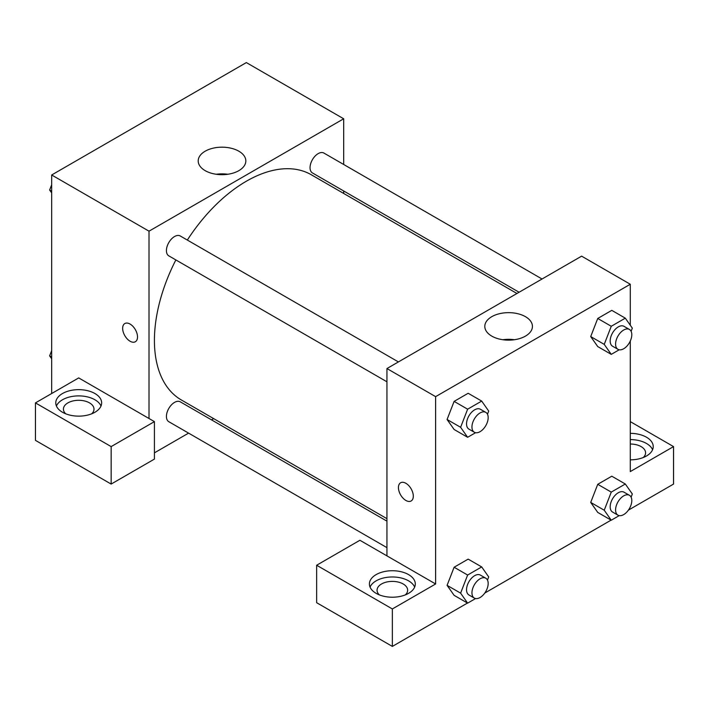 <?xml version="1.0" encoding="UTF-8"?>
<svg xmlns="http://www.w3.org/2000/svg" width="709" height="709" viewBox="0 0 709 709"><rect width="100%" height="100%" fill="white"/><g stroke="black" fill="none" stroke-linecap="round" stroke-linejoin="round"><path stroke-width="1.06" d="M51.677 393.53L51.677 174.981L246.351 62.587L343.688 118.784L343.688 164.479M343.688 190.969L343.688 193.451M238.853 151.212A23.814 13.746 180 0 1 245.828 160.934A23.814 13.746 180 0 1 222.014 174.68A23.814 13.746 180 0 1 198.201 160.934A23.814 13.746 180 0 1 212.904 148.225A23.814 13.746 180 0 1 238.853 151.212M149.014 418.505L78.708 377.915L35.45 402.889L111.153 446.599L154.42 421.625L149.014 418.505L149.014 231.178L51.677 174.981M149.014 231.178L343.688 118.784M227.784 174.272A23.814 13.746 0 0 0 216.245 174.272M124.828 323.534A10.52 6.071 -120 0 0 123.215 331.963A10.52 6.071 -120 0 0 130.084 341.233A10.52 6.071 60 0 1 123.215 331.963A10.52 6.071 60 0 1 124.828 323.543A10.52 6.071 60 0 1 135.339 329.614A10.52 6.071 60 0 1 135.339 341.756A10.52 6.071 60 0 1 130.084 341.233A10.52 6.071 -120 0 0 135.339 341.747M62.489 393.53A22.945 13.249 180 0 1 87.491 390.659A22.945 13.249 180 0 1 101.653 402.889A22.945 13.249 180 0 1 78.708 416.139A22.945 13.249 180 0 1 55.772 402.889A22.945 13.249 180 0 1 62.489 393.53M101.006 406.018A22.945 13.249 0 0 0 84.912 396.384A22.945 13.249 0 0 0 62.489 399.77A22.945 13.249 0 0 0 56.419 406.018M65.742 413.817A15.297 8.827 180 0 1 63.42 409.137A15.297 8.827 180 0 1 72.859 400.975A15.297 8.827 180 0 1 89.529 402.889A15.297 8.827 180 0 1 94.005 409.137A15.297 8.827 180 0 1 91.683 413.817M35.45 402.889L35.45 440.36L111.153 484.07L154.42 459.095L154.42 421.625M111.153 446.599L111.153 484.07M213.675 418.638L211.53 419.87M188.585 433.119L154.42 452.847M386.946 521.15L180.272 401.826A11.468 6.62 120 0 0 171.427 404.901A11.468 6.62 120 0 0 166.42 416.44A11.468 6.62 120 0 0 168.795 421.695L386.946 547.64M542.039 279L323.898 153.055A11.468 6.62 120 0 0 315.053 156.131A11.468 6.62 120 0 0 310.046 167.678A11.468 6.62 120 0 0 312.421 172.925L519.103 292.25M398.414 361.927L180.272 235.982A11.468 6.62 120 0 0 171.427 239.048A11.468 6.62 120 0 0 166.42 250.596A11.468 6.62 120 0 0 168.795 255.852L386.946 381.796M175.859 259.928A130.004 75.057 120 0 0 154.42 340.453A130.004 75.057 120 0 0 181.344 399.965L386.946 518.669M516.95 293.491L311.348 174.786A130.004 75.057 120 0 0 187.336 240.059M386.946 555.874L359.906 540.267L316.648 565.241L392.352 608.951L435.618 583.977L386.946 555.874L386.946 368.547L581.619 256.153L630.292 284.256L630.292 325.245M316.648 565.241L316.648 602.703L392.352 646.413L467.47 603.049M484.788 593.052L611.096 520.122M628.413 510.125L673.55 484.07L673.55 446.599L630.292 471.582L630.292 341.029M630.292 444.02A15.297 8.827 180 0 1 641.104 446.599A15.297 8.827 180 0 1 645.58 452.847A15.297 8.827 180 0 1 643.258 457.527M652.581 449.728A22.945 13.249 0 0 0 630.292 439.598M630.292 433.359A22.945 13.249 180 0 1 653.228 446.599A22.945 13.249 180 0 1 630.292 459.849M379.386 594.904A15.297 8.827 180 0 1 377.055 590.216A15.297 8.827 180 0 1 392.352 581.389A15.297 8.827 180 0 1 407.648 590.216A15.297 8.827 180 0 1 405.318 594.904M414.65 587.096A22.945 13.249 0 0 0 398.555 577.463A22.945 13.249 0 0 0 376.133 580.848A22.945 13.249 0 0 0 370.054 587.096M376.133 574.609A22.945 13.249 180 0 1 401.134 571.738A22.945 13.249 180 0 1 415.297 583.977A22.945 13.249 180 0 1 392.352 597.217A22.945 13.249 180 0 1 369.407 583.977A22.945 13.249 180 0 1 376.133 574.609M392.352 608.951L392.352 646.413M630.292 421.625L673.55 446.599M619.205 515.629L611.255 520.22L604.236 510.223L611.255 492.117L597.74 484.309L611.787 476.2L597.74 484.309L590.712 502.415L597.74 512.412L590.703 502.442M619.205 349.785L611.255 354.367L597.74 346.568L590.703 336.589M611.255 354.367L604.236 344.379L611.255 326.273L597.74 318.465L611.787 310.356L597.74 318.465L590.712 336.571L597.74 346.568M475.579 432.703L467.63 437.293L454.114 429.486L447.069 419.515L454.114 401.391L468.162 393.273L454.114 401.391L467.63 409.19L481.686 401.081L488.705 411.078L487.482 414.233M475.579 598.547L467.63 603.137L460.611 593.149L467.63 575.043L454.114 567.235L468.162 559.126L454.114 567.235L447.087 585.342L454.114 595.338L447.069 585.359M435.618 583.977L435.618 396.65L630.292 284.256M525.458 316.675A23.814 13.746 180 0 1 532.432 326.397A23.814 13.746 180 0 1 508.619 340.143A23.814 13.746 180 0 1 484.805 326.397A23.814 13.746 180 0 1 499.508 313.697A23.814 13.746 180 0 1 525.458 316.675M435.618 396.65L386.946 368.547M514.388 339.735A23.814 13.746 0 0 0 502.849 339.735M400.62 482.767A10.52 6.071 -120 0 0 399.007 491.186A10.52 6.071 -120 0 0 405.876 500.457A10.52 6.071 60 0 1 398.999 491.186A10.52 6.071 60 0 1 400.612 482.767A10.52 6.071 60 0 1 411.131 488.838A10.52 6.071 60 0 1 411.131 500.979A10.52 6.071 60 0 1 405.876 500.457A10.52 6.071 -120 0 0 411.131 500.979M467.63 437.293L460.611 427.297L467.63 409.19M485.798 412.372L480.392 409.253A11.468 6.62 120 0 0 471.556 412.328A11.468 6.62 120 0 0 466.549 423.867A11.468 6.62 120 0 0 468.924 429.122L474.33 432.242A11.468 6.62 120 0 0 485.798 425.622A11.468 6.62 120 0 0 485.798 412.372A11.468 6.62 120 0 0 476.962 415.447A11.468 6.62 120 0 0 471.955 426.995A11.468 6.62 120 0 0 474.33 432.242M454.114 429.486L447.087 419.498L460.611 427.297M481.686 401.081L468.162 393.273M611.255 326.273L625.311 318.164L632.331 328.152L631.107 331.316M629.424 329.455L624.017 326.335A11.468 6.62 120 0 0 615.182 329.401A11.468 6.62 120 0 0 610.174 340.949A11.468 6.62 120 0 0 612.549 346.205L617.956 349.324A11.468 6.62 120 0 0 629.424 342.695A11.468 6.62 120 0 0 629.424 329.455A11.468 6.62 120 0 0 620.588 332.53A11.468 6.62 120 0 0 615.58 344.069A11.468 6.62 120 0 0 617.956 349.324M604.236 344.379L590.712 336.571M625.311 318.164L611.787 310.356M467.63 575.043L481.686 566.925L488.705 576.922L487.482 580.077M485.798 578.225L480.392 575.096A11.468 6.62 120 0 0 471.556 578.172A11.468 6.62 120 0 0 466.549 589.72A11.468 6.62 120 0 0 468.924 594.966L474.33 598.095A11.468 6.62 120 0 0 485.798 591.466A11.468 6.62 120 0 0 485.798 578.225A11.468 6.62 120 0 0 476.962 581.291A11.468 6.62 120 0 0 471.955 592.839A11.468 6.62 120 0 0 474.33 598.095M467.63 603.137L454.114 595.338M460.611 593.149L447.087 585.342M481.686 566.925L468.162 559.126M611.255 492.117L625.311 484.008L632.331 494.005L631.107 497.16M629.424 495.299L624.017 492.179A11.468 6.62 120 0 0 615.182 495.254A11.468 6.62 120 0 0 610.174 506.793A11.468 6.62 120 0 0 612.549 512.049L617.956 515.168A11.468 6.62 120 0 0 629.424 508.548A11.468 6.62 120 0 0 629.424 495.299A11.468 6.62 120 0 0 620.588 498.374A11.468 6.62 120 0 0 615.58 509.922A11.468 6.62 120 0 0 617.956 515.168M611.255 520.22L597.74 512.412M604.236 510.223L590.712 502.415M625.311 484.008L611.787 476.2M51.677 192.928L49.63 190.021L51.677 184.757M56.56 172.154L70.865 163.903M51.677 191.2L49.63 190.021M200.186 89.237L214.49 80.977M51.677 358.781L49.63 355.865L51.677 350.601M51.677 357.052L49.63 355.865"/></g></svg>
